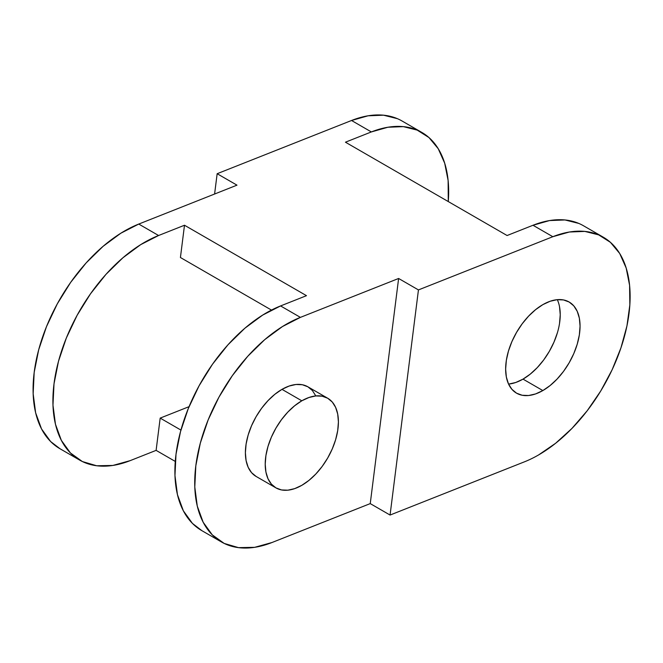 <?xml version="1.0" encoding="UTF-8"?>
<svg xmlns="http://www.w3.org/2000/svg" width="663" height="663" viewBox="0 0 663 663"><rect width="100%" height="100%" fill="white"/><g stroke="black" fill="none" stroke-linecap="round" stroke-linejoin="round"><path stroke-width="0.99" d="M397.369 118.669L383.512 115.188L368.056 115.801L351.531 120.492L371.355 131.937A129.393 74.704 -60 0 1 421.867 132.443A129.393 74.704 -60 0 1 448.279 201.569L448.122 180.518L444.699 163.214L438.235 148.719L428.961 137.556L417.193 130.114L403.336 126.633L387.88 127.246L371.355 131.937L345.448 142.197L507.087 235.522L345.448 142.197L371.355 131.937L351.531 120.492L217.157 173.714L214.597 194.019L217.157 173.714L236.981 185.159L217.157 173.714L351.531 120.492A129.393 74.704 120 0 1 402.043 120.998L421.867 132.443M508.571 384.084A52.617 30.382 120 0 0 523.024 379.12L542.848 390.565A52.617 30.382 -60 0 1 516.543 393.167A52.617 30.382 -60 0 1 508.471 351A52.617 30.382 -60 0 1 542.848 304.632A52.617 30.382 -60 0 1 569.161 302.03A52.617 30.382 -60 0 1 577.224 344.196A52.617 30.382 -60 0 1 542.848 390.565L523.024 379.12A52.617 30.382 120 0 0 557.31 299.659M603.33 237.213L583.506 225.768A129.393 74.704 120 0 0 533.002 225.263L552.826 236.708A129.393 74.704 -60 0 1 603.33 237.213A129.393 74.704 -60 0 1 623.162 340.898A129.393 74.704 -60 0 1 538.629 454.917A129.393 74.704 -60 0 1 524.441 461.829L390.068 515.052L418.444 289.922L398.62 278.477L370.244 503.607L390.068 515.052L370.244 503.607L272.021 542.508A129.393 74.704 -60 0 1 221.517 542.002A129.393 74.704 -60 0 1 204.66 429.127A129.393 74.704 -60 0 1 300.405 317.378L280.582 305.933A129.393 74.704 120 0 0 184.836 417.682A129.393 74.704 120 0 0 201.693 530.557L221.517 542.002M281.99 389.355A51.755 29.885 120 0 0 248.177 434.961A51.755 29.885 120 0 0 256.117 476.44L251.559 472.661L248.177 467.307L246.097 460.586L245.393 452.746L246.097 444.094L248.177 434.961L251.559 425.704L256.117 416.671L261.661 408.217L267.985 400.659L274.855 394.286L281.99 389.355L301.814 400.8L281.99 389.355L289.134 386.048L295.996 384.482L302.328 384.739L307.872 386.794A51.755 29.885 120 0 0 281.99 389.355M301.814 485.324A51.755 29.885 -60 0 1 275.941 487.885A51.755 29.885 -60 0 1 268.001 446.406A51.755 29.885 -60 0 1 301.814 400.8L294.679 405.731L287.808 412.104L281.485 419.662L275.941 428.116L271.382 437.149L268.001 446.406L265.921 455.539L265.217 464.191L265.921 472.031L268.001 478.752L271.382 484.106L275.941 487.885L281.485 489.94L287.808 490.189L294.679 488.631L301.814 485.324L308.958 480.385L315.82 474.02L322.152 466.462L327.696 458L332.246 448.967L335.627 439.71L337.707 430.577L338.412 421.933L337.707 414.093L335.627 407.364L332.246 402.01L327.696 398.239L322.152 396.184L315.82 395.935L308.958 397.493L301.814 400.8A51.755 29.885 -60 0 1 327.696 398.239A51.755 29.885 -60 0 1 335.627 439.71A51.755 29.885 -60 0 1 301.814 485.324M60.068 448.793L50.62 441.533L41.529 428.928L35.628 412.776L33.15 393.689L34.178 372.424L38.686 349.774L46.493 326.619L57.3 303.853L70.692 282.339L86.149 262.913L103.088 246.329L120.857 233.202L138.758 224.061A129.393 74.704 120 0 0 43.02 335.801A129.393 74.704 120 0 0 59.877 448.677L79.701 460.122A129.393 74.704 -60 0 1 62.844 347.246A129.393 74.704 -60 0 1 158.581 235.506L138.758 224.061L236.981 185.159L138.758 224.061L158.581 235.506L140.68 244.647L122.912 257.774L105.972 274.358L90.516 293.784L77.123 315.298L66.317 338.064L58.51 361.219L54.01 383.869L52.974 405.134L55.452 424.221L61.352 440.373L70.444 452.978L82.378 461.547L96.69 465.766L112.843 465.451L130.205 460.628A129.393 74.704 -60 0 1 79.701 460.122M271.474 310.077L180.427 257.509L184.496 225.238L158.581 235.506L184.496 225.238L180.427 257.509L271.474 310.077M175.272 461.431L156.112 450.368L130.205 460.628L156.112 450.368L175.272 461.431M180.933 430.08L160.181 418.104L156.112 450.368L160.181 418.104L180.933 430.08M189.063 406.659L160.181 418.104L189.063 406.659M370.244 503.607L398.62 278.477L300.405 317.378L282.496 326.527L264.728 339.647L247.796 356.238L232.332 375.664L218.939 397.17L208.132 419.944L200.325 443.091L195.825 465.741L194.789 487.015L197.276 506.093L203.168 522.245L212.259 534.85L224.193 543.428L238.506 547.638L254.658 547.331L272.021 542.508L370.244 503.607M327.696 398.239L307.872 386.794L312.422 390.565L315.803 395.919M524.441 461.829A129.393 74.704 120 0 0 538.629 454.917L555.611 443.282L571.995 428.381L587.219 410.737L600.761 390.955L612.148 369.73L620.974 347.785L626.949 325.898L629.85 304.823L629.585 285.289L626.162 267.976L619.706 253.49L610.424 242.326L598.656 234.876L584.807 231.404L569.343 232.017L552.826 236.708L418.444 289.922L390.068 515.052L524.441 461.829M542.848 390.565L535.588 393.93L528.61 395.513L522.179 395.256L516.543 393.167L511.911 389.33L508.471 383.885L506.358 377.048L505.645 369.084L506.358 360.282L508.471 351L511.911 341.586L516.543 332.412L522.179 323.809L528.61 316.127L535.588 309.654L542.848 304.632L550.108 301.267L557.086 299.684L563.525 299.941L569.161 302.03L573.785 305.867L577.224 311.312L579.346 318.149L580.059 326.113L579.346 334.914L577.224 344.196L573.785 353.603L569.161 362.785L563.525 371.388L557.086 379.07L550.108 385.543L542.848 390.565M578.832 223.431L564.984 219.959L549.519 220.572L533.002 225.263L507.087 235.522L533.002 225.263L552.826 236.708L418.444 289.922L398.62 278.477L300.405 317.378L280.582 305.933L262.672 315.082L244.904 328.202L227.973 344.793L212.508 364.219L199.115 385.725L188.309 408.499L180.502 431.646L176.002 454.296L174.966 475.57L177.452 494.648L183.344 510.8L192.436 523.405L201.883 530.665M559.522 306.704L560.235 314.668L559.522 323.469M557.401 332.751L553.961 342.158L549.337 351.34L543.701 359.943L537.262 367.625L530.284 374.098L523.024 379.12L515.764 382.485L508.786 384.068M306.488 295.673L184.496 225.238L306.488 295.673L280.582 305.933L306.488 295.673M256.117 476.44L275.941 487.885"/></g></svg>
